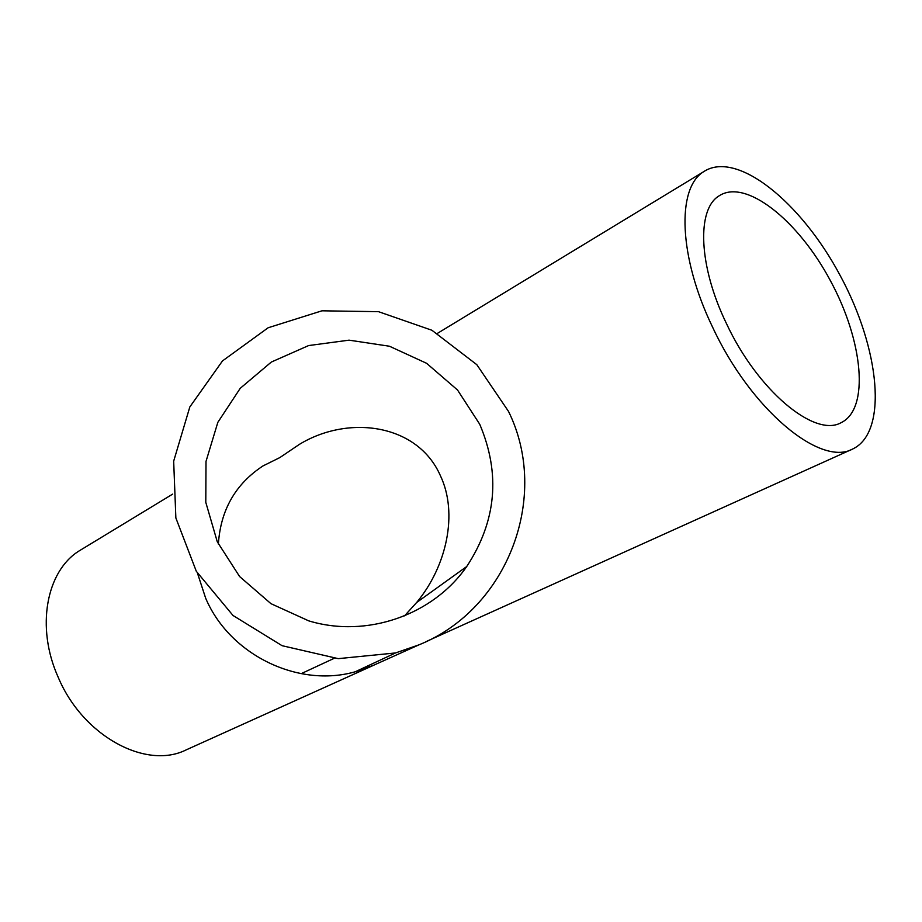 <?xml version="1.0" encoding="UTF-8"?>
<svg xmlns="http://www.w3.org/2000/svg" width="922" height="922" viewBox="0 0 922 922"><rect width="100%" height="100%" fill="white"/><g stroke="black" fill="none" stroke-linecap="round" stroke-linejoin="round"><path stroke-width="1.38" d="M404.504 615.873L416.629 602.515C446.674 566.396 458.338 513.416 440.428 475.764C417.85 424.051 348.885 414.289 299.431 444.346L279.873 457.566L262.977 465.933C235.421 484.062 220.554 510.131 218.376 544.141M479.728 424.247C500.761 473.908 496.416 521.333 466.716 566.534C432.844 615.343 366.426 638.381 308.743 620.863L270.953 603.668L239.616 576.55L217.292 541.813L205.79 502.34L206.009 461.403L217.834 422.345L240.227 388.323L271.333 362.046L308.616 345.566L349.058 340.16L389.464 346.234L426.598 363.303L457.519 390.006L479.728 424.247M508.541 411.454C550.319 496.232 508.195 608.889 418.991 644.835L395.538 652.949L338.282 658.642L282.086 645.7L233.012 615.481L196.317 571.306L175.86 517.957L173.67 461.173L189.828 406.948L222.49 360.917L268.129 327.771L321.974 310.806L378.493 311.671L431.922 330.26L476.812 364.674L508.541 411.454M82.865 548.648L79.2 550.872C46.354 571.098 35.658 627.225 58.155 677.163C82.738 736.067 146.079 770.054 186.186 749.874L373.779 665.2L355.247 671.769C298.693 688.019 229.947 655.3 205.687 598.263L197.515 573.311M376.164 664.105L389.418 658.135M726.34 323.322C757.538 390.467 814.564 437.812 841.037 422.725C869.849 409.022 863.119 340.956 830.468 280.807C798.302 220.404 745.76 178.211 719.068 195.867C696.536 209.248 698.53 266.032 726.34 323.322M712.614 327.206C750.75 409.403 820.269 466.947 852.504 449.095C888.451 432.51 879.922 348.723 840.092 275.378C800.861 201.688 736.332 149.548 703.44 171.838C676.46 188.376 678.719 257.238 712.614 327.206M466.716 566.534L416.629 602.515M395.538 652.949L355.247 671.769M418.991 644.835L371.52 666.191M301.137 673.682L334.156 658.331M427.059 641.147L852.504 449.095M79.2 550.872L172.656 494.123M437.431 333.361L703.44 171.838"/></g></svg>
